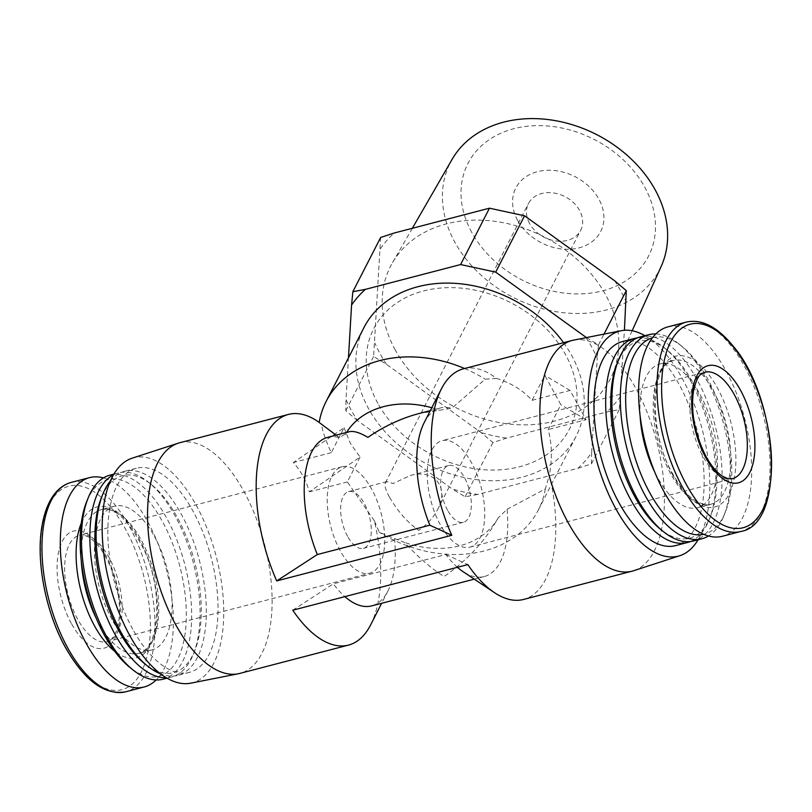<?xml version="1.0" encoding="UTF-8"?>
<svg xmlns="http://www.w3.org/2000/svg" width="812" height="812" viewBox="0 0 812 812"><rect width="100%" height="100%" fill="white"/><g stroke="black" fill="none" stroke-linecap="round" stroke-linejoin="round"><path stroke-width="0.61" stroke-dasharray="4.06 3.04" d="M529.556 223.462A29.333 22.827 27.1 0 1 528.45 203.568A29.333 22.827 27.1 0 1 564.969 196.626A29.333 22.827 27.1 0 1 580.671 230.324A29.333 22.827 27.1 0 1 555.895 240.981A29.333 22.827 27.1 0 1 529.556 223.462M389.384 497.066C385.629 490.083 384.299 485.322 385.406 482.785L386.867 481.607L393.16 483.505L410.304 475.497C434.359 468.534 449.635 487.565 437.617 509.54C433.354 517.66 427.092 524.603 418.819 530.378C407.979 522.979 398.164 511.864 389.384 497.066M424.128 422.768A87.097 41.209 -104.6 0 1 440.287 408A87.097 41.209 -104.6 0 1 451.766 408.294L418.809 413.592M327.754 437.333A87.097 41.209 -104.6 0 1 339.233 437.627L349.231 431.73M457.41 567.304A87.097 41.209 -104.6 0 1 445.9 554.505L333.356 583.838A87.097 41.209 -104.6 0 0 344.877 596.637M370.648 624.864A119.181 56.393 -104.6 0 0 374.322 520.715L379.255 532.225L394.52 538.62A87.097 41.209 -104.6 0 1 387.852 591.106A87.097 41.209 -104.6 0 1 371.683 605.884M394.52 538.62L404.386 542.365C419.104 558.027 432.339 569.415 444.083 576.52C467.407 560.27 485.434 540.731 498.162 517.924L507.064 509.286A87.097 41.209 -104.6 0 1 484.226 576.55A87.097 41.209 -104.6 0 1 462.901 571.546M339.233 437.627L336.138 435.151M319.167 422.463L321.39 424.026A119.181 56.393 -104.6 0 0 317.573 421.276M292.756 610.218L333.356 583.838M445.9 554.505L467.824 564.594M507.064 509.286L545.309 488.946L549.379 475.081A119.181 56.393 -104.6 0 1 523.578 599.449M463.459 368.8A119.181 56.393 -104.6 0 1 496.457 378.402L485.221 379.184L451.766 408.294M498.162 517.924A87.097 67.782 27.1 0 1 404.386 542.365M345.313 434.471A87.097 67.782 27.1 0 1 346.531 432.441M431.791 407.725A87.097 67.782 27.1 0 1 439.099 410.03M545.309 488.946A119.181 92.751 27.1 0 1 538.305 510.048A119.181 92.751 27.1 0 1 379.255 532.225M464.586 368.506A119.181 92.751 27.1 0 1 485.221 379.184M563.579 342.705A119.181 92.751 27.1 0 1 576.104 436.267A119.181 92.751 27.1 0 1 475.446 479.557A119.181 92.751 27.1 0 1 368.445 408.406A119.181 92.751 27.1 0 1 363.969 327.581M344.044 427.762L350.449 443.514L360.092 457.054L309.382 491.839C306.185 480.602 300.836 470.828 293.345 462.535L344.044 427.762L331.296 452.649C326.079 441.454 322.78 431.923 321.39 424.026M496.457 378.402C510.931 382.878 522.806 390.176 532.073 400.316L544.822 375.428L560.859 404.721L548.11 429.609C551.977 443.453 552.393 458.607 549.379 475.081M374.322 520.715L347.343 481.942L360.092 457.054M347.343 481.942L309.382 491.839M331.296 452.649L293.345 462.535M586.061 337.67A141.186 109.874 27.1 0 1 597.226 358.193L591.643 452.649A141.186 109.874 27.1 0 1 577.89 468.321L477.618 494.457A141.186 109.874 27.1 0 1 452.274 488.976L357.584 420.657A141.186 109.874 27.1 0 1 346.003 399.504L348.46 357.848M377.834 403.29A110.016 85.615 27.1 0 1 476.837 290.513A110.016 85.615 27.1 0 1 560.178 442.743A110.016 85.615 27.1 0 1 377.834 403.29M357.584 420.657L345.81 410.73L346.003 399.504M477.618 494.457L465.124 496.802L452.274 488.976M586.518 337.579L598.495 344.867L597.226 358.193M591.643 452.649L591.461 463.875L577.89 468.321M598.495 344.867L603.996 334.118M380.645 237.469L373.611 356.468L386.451 364.294L481.151 432.613L492.925 442.55L506.485 438.094L606.767 411.958L619.262 409.613L624.418 330.271M345.81 410.73L373.611 356.468M465.124 496.802L492.925 442.55M591.461 463.875L619.262 409.613M517.599 220.356A47.675 37.098 27.1 0 1 560.503 171.484A47.675 37.098 27.1 0 1 596.617 237.459A47.675 37.098 27.1 0 1 517.599 220.356M471.721 232.323A101.49 78.987 27.1 0 1 563.051 128.276A101.49 78.987 27.1 0 1 639.937 268.711A101.49 78.987 27.1 0 1 471.721 232.323M661.161 266.448A117.537 91.472 27.1 0 1 562.523 312.61A117.537 91.472 27.1 0 1 454.821 242.159A117.537 91.472 27.1 0 1 452.111 159.345M395.221 349.931A123.485 96.1 27.1 0 1 392.369 262.915A123.485 96.1 27.1 0 1 544.304 236.962A123.485 96.1 27.1 0 1 612.004 375.438A123.485 96.1 27.1 0 1 508.373 423.935A123.485 96.1 27.1 0 1 395.221 349.931M614.522 280.678A141.186 109.874 27.1 0 1 626.103 301.831M620.52 396.286A141.186 109.874 27.1 0 1 606.767 411.958M506.485 438.094A141.186 109.874 27.1 0 1 481.151 432.613M386.451 364.294A141.186 109.874 27.1 0 1 374.88 343.141M380.452 248.685A141.186 109.874 27.1 0 1 394.216 233.014M179.767 442.743A119.181 56.393 -104.6 0 1 264.397 543.847A119.181 56.393 -104.6 0 1 239.885 673.402M573.637 340.126A119.181 56.393 -104.6 0 1 656.725 441.586A119.181 56.393 -104.6 0 1 633.736 570.694M532.073 400.316L570.034 390.42L586.071 419.713L548.11 429.609M132.112 458.191A116.299 55.033 -104.6 0 1 216.195 556.413A116.299 55.033 -104.6 0 1 190.759 683.176M132.752 629.219A105.428 49.887 -104.6 0 1 136.345 468.27A105.428 49.887 -104.6 0 1 211.211 557.712A105.428 49.887 -104.6 0 1 189.531 672.316A105.428 49.887 -104.6 0 1 132.752 629.219M110.371 480.958A105.428 49.887 -104.6 0 1 124.622 471.325A105.428 49.887 -104.6 0 1 199.488 560.767A105.428 49.887 -104.6 0 1 177.808 675.371A105.428 49.887 -104.6 0 1 160.674 673.919M101.409 497.634A101.764 48.152 -104.6 0 1 151.468 484.581A101.764 48.152 -104.6 0 1 194.768 650.696A101.764 48.152 -104.6 0 1 144.709 663.749M113.447 474.847A105.428 49.887 -104.6 0 1 118.369 472.96A105.428 49.887 -104.6 0 1 148.464 482.166A105.428 49.887 -104.6 0 1 193.327 654.269A105.428 49.887 -104.6 0 1 171.555 676.995A105.428 49.887 -104.6 0 1 166.338 677.756M109.965 475.152A105.428 49.887 -104.6 0 1 184.831 564.584A105.428 49.887 -104.6 0 1 163.151 679.187M86.661 501.664A101.541 48.05 -104.6 0 1 151.671 504.628A101.541 48.05 -104.6 0 1 185.166 633.106A101.541 48.05 -104.6 0 1 129.869 667.423M111.975 619.536A74.257 35.139 -104.6 0 1 114.512 506.18A74.257 35.139 -104.6 0 1 167.242 569.171A74.257 35.139 -104.6 0 1 151.966 649.894A74.257 35.139 -104.6 0 1 111.975 619.536M103.479 477.913A108.179 51.186 -104.6 0 1 166.369 569.405A108.179 51.186 -104.6 0 1 156.148 679.948M71.365 623.464A60.504 28.633 -104.6 0 1 74.44 530.875A60.504 28.633 -104.6 0 1 120.277 614.603A60.504 28.633 -104.6 0 1 71.365 623.464M667.86 326.891A108.179 51.186 -104.6 0 1 744.685 418.657A108.179 51.186 -104.6 0 1 722.436 536.255M640.13 416.059A74.257 35.139 -104.6 0 1 660.004 363.989A74.257 35.139 -104.6 0 1 712.743 426.98A74.257 35.139 -104.6 0 1 697.467 507.703A74.257 35.139 -104.6 0 1 657.476 477.354A74.257 35.139 -104.6 0 1 654.695 471.965M652.442 337.782A101.541 48.05 -104.6 0 1 682.11 346.46A101.541 48.05 -104.6 0 1 725.319 512.21A101.541 48.05 -104.6 0 1 703.659 534.276M655.832 333.935A105.428 49.887 -104.6 0 1 678.923 343.902A105.428 49.887 -104.6 0 1 723.786 516.006A105.428 49.887 -104.6 0 1 708.49 535.971M640.424 336.878A105.428 49.887 -104.6 0 1 715.291 426.32A105.428 49.887 -104.6 0 1 693.61 540.924M617.211 363.187A101.764 48.152 -104.6 0 1 667.271 350.134A101.764 48.152 -104.6 0 1 710.571 516.249A101.764 48.152 -104.6 0 1 660.511 529.302M637.349 337.914A105.428 49.887 -104.6 0 1 664.267 347.719A105.428 49.887 -104.6 0 1 709.13 519.822A105.428 49.887 -104.6 0 1 690.423 541.523M622.449 341.568A105.428 49.887 -104.6 0 1 697.315 431.01A105.428 49.887 -104.6 0 1 675.635 545.603M644.931 335.711A116.299 55.033 -104.6 0 1 702.289 429.71A116.299 55.033 -104.6 0 1 698.107 539.747M570.034 390.42L544.822 375.428M586.071 419.713L560.859 404.721M347.577 536.377A29.333 13.885 -104.6 0 1 348.571 491.595A29.333 13.885 -104.6 0 1 369.409 516.473A29.333 13.885 -104.6 0 1 363.37 548.364A29.333 13.885 -104.6 0 1 347.577 536.377M447.605 510.301A29.333 13.885 -104.6 0 1 448.61 465.52A29.333 13.885 -104.6 0 1 469.437 490.407A29.333 13.885 -104.6 0 1 463.408 522.289A29.333 13.885 -104.6 0 1 447.605 510.301M340.218 550.719A55.003 26.025 -104.6 0 1 342.096 466.748A55.003 26.025 -104.6 0 1 381.163 513.417A55.003 26.025 -104.6 0 1 369.846 573.211A55.003 26.025 -104.6 0 1 340.218 550.719M440.256 524.643A55.003 26.025 -104.6 0 1 442.134 440.672A55.003 26.025 -104.6 0 1 481.191 487.342A55.003 26.025 -104.6 0 1 469.884 547.136A55.003 26.025 -104.6 0 1 440.256 524.643M81.312 561.072A74.257 35.139 -104.6 0 1 101.226 509.642A74.257 35.139 -104.6 0 1 153.955 572.633A74.257 35.139 -104.6 0 1 138.679 653.356A74.257 35.139 -104.6 0 1 98.688 622.997A74.257 35.139 -104.6 0 1 96.192 618.196M81.281 523.222A77.922 36.875 -104.6 0 1 131.108 526.146A77.922 36.875 -104.6 0 1 156.706 624.367A77.922 36.875 -104.6 0 1 114.644 651.234M71.192 482.409A108.179 51.186 -104.6 0 1 148.017 574.186A108.179 51.186 -104.6 0 1 125.769 691.773M65.295 646.667A105.144 49.755 -104.6 0 1 70.624 485.769A105.144 49.755 -104.6 0 1 150.291 631.269A105.144 49.755 -104.6 0 1 65.295 646.667M686.211 322.11A108.179 51.186 -104.6 0 1 763.026 413.876A108.179 51.186 -104.6 0 1 740.777 531.464M672.833 475.121A77.922 36.875 -104.6 0 1 676.792 355.879A77.922 36.875 -104.6 0 1 735.824 463.713A77.922 36.875 -104.6 0 1 672.833 475.121M670.763 473.883A74.257 35.139 -104.6 0 1 673.29 360.528A74.257 35.139 -104.6 0 1 726.029 423.519A74.257 35.139 -104.6 0 1 710.754 504.242A74.257 35.139 -104.6 0 1 670.763 473.883M77.637 619.17A55.003 26.025 -104.6 0 1 79.505 535.199A55.003 26.025 -104.6 0 1 118.572 581.859A55.003 26.025 -104.6 0 1 107.255 641.653A55.003 26.025 -104.6 0 1 77.637 619.17M469.884 547.136L732.465 478.684A55.003 26.025 -104.6 0 1 702.847 456.202A55.003 26.025 -104.6 0 1 704.725 372.231L442.134 440.672M437.617 509.54L580.671 230.324M385.406 482.785L528.45 203.568M440.287 408L430.33 410.588M484.226 576.55L474.269 579.149M320.09 422.961L319.187 422.352M387.852 591.106L381.64 603.286M538.305 510.048L576.104 436.267M412.344 228.294L392.369 262.915M632.152 330.758L612.004 375.438M136.345 468.27L124.622 471.325M189.531 672.316L177.808 675.371M151.468 484.581L148.464 482.166M194.768 650.696L193.327 654.269M118.369 472.96L113.863 474.137M171.555 676.995L167.049 678.172M114.512 506.18L101.226 509.642C114.421 506.424 128.641 519.71 143.876 549.491C165.303 593.602 157.467 653.071 138.679 653.356L151.966 649.894M660.004 363.989L673.29 360.528C652.33 360.457 646.799 430.857 672.925 474.178C680.172 487.119 687.774 496.051 695.732 500.974C703.314 504.699 708.318 505.785 710.754 504.242L697.467 507.703M682.11 346.46L678.923 343.902M725.319 512.21L723.786 516.006M667.271 350.134L664.267 347.719M710.571 516.249L709.13 519.822M448.61 465.52L410.304 475.497M386.867 481.607L348.571 491.595M463.408 522.289L363.37 548.364M342.096 466.748L79.505 535.199C81.839 534.316 85.179 535.149 89.523 537.686C97.684 543.015 105.022 553.622 111.548 569.516C117.354 584.914 119.973 599.885 119.415 614.43C118.907 623.129 117.354 629.868 114.756 634.629C112.218 638.942 109.711 641.277 107.255 641.653L369.846 573.211"/><path stroke-width="1.22" d="M317.319 554.545L276.719 580.925L451.776 535.291L429.863 525.212L317.319 554.545A87.097 41.209 -104.6 0 1 327.754 437.333L349.231 431.73C353.535 430.685 359.757 432.552 367.897 437.363C384.36 426.148 401.331 418.221 418.809 413.592L430.33 410.588M429.863 525.212A87.097 41.209 -104.6 0 1 424.128 422.768L441.332 389.019A119.181 56.393 -104.6 0 1 463.459 368.8L572.084 340.482A119.181 56.393 -104.6 0 1 573.637 340.126L621.221 330.707A116.299 55.033 -104.6 0 1 644.931 335.711M474.269 579.149L371.683 605.884A87.097 41.209 -104.6 0 1 344.877 596.637M698.107 539.747A116.299 55.033 -104.6 0 1 679.857 555.692L633.736 570.694A119.181 56.393 -104.6 0 1 632.213 571.14L523.578 599.449A119.181 56.393 -104.6 0 1 494.396 592.608L462.901 571.546A87.097 41.209 -104.6 0 1 457.41 567.304M336.138 435.151L319.167 422.463A119.181 92.751 27.1 0 1 326.17 401.361A119.181 92.751 27.1 0 1 464.586 368.506M276.719 580.925A119.181 56.393 -104.6 0 1 288.402 414.435A119.181 56.393 -104.6 0 1 317.573 421.276L319.187 422.352M381.64 603.286L370.648 624.864A119.181 56.393 -104.6 0 1 348.521 645.083A119.181 56.393 -104.6 0 1 292.756 610.218L467.824 564.594A119.181 56.393 -104.6 0 0 494.396 592.608M451.776 535.291A119.181 56.393 -104.6 0 1 441.332 389.019M346.531 432.441A87.097 67.782 27.1 0 1 431.791 407.725M326.17 401.361L363.969 327.581A119.181 92.751 27.1 0 1 456.851 283.469A119.181 92.751 27.1 0 1 563.579 342.705M348.46 357.848L351.576 305.048A141.186 109.874 27.1 0 1 365.339 289.377L460.597 264.55L495.685 272.142L585.645 337.041A141.186 109.874 27.1 0 1 586.061 337.67M351.576 305.048L352.844 291.721L365.339 289.377M585.645 337.041L586.518 337.579M603.996 334.118L626.285 290.605L614.522 280.678L524.562 215.779L489.474 208.187L394.216 233.014L380.645 237.469L352.844 291.721M495.685 272.142L524.562 215.779M460.597 264.55L489.474 208.187M624.418 330.271L626.285 290.605M412.344 228.294L452.111 159.345A117.537 91.472 27.1 0 1 596.729 134.64A117.537 91.472 27.1 0 1 661.161 266.448L632.152 330.758M348.521 645.083L239.885 673.402A119.181 56.393 -104.6 0 1 238.342 673.757A119.181 56.393 -104.6 0 1 175.707 624.682A119.181 56.393 -104.6 0 1 178.244 443.19A119.181 56.393 -104.6 0 1 179.767 442.743L288.402 414.435M632.213 571.14A119.181 56.393 -104.6 0 1 568.024 522.42A119.181 56.393 -104.6 0 1 572.084 340.482M238.342 673.757L190.759 683.176A116.299 55.033 -104.6 0 1 129.636 635.288A116.299 55.033 -104.6 0 1 132.112 458.191L178.244 443.19M160.674 673.919A105.428 49.887 -104.6 0 1 147.713 666.165A105.428 49.887 -104.6 0 1 121.029 632.274A105.428 49.887 -104.6 0 1 102.85 494.061A105.428 49.887 -104.6 0 1 110.371 480.958M147.713 666.165L144.709 663.749A101.764 48.152 -104.6 0 1 118.948 631.036A101.764 48.152 -104.6 0 1 101.409 497.634L102.85 494.061M166.338 677.756A105.428 49.887 -104.6 0 1 114.776 633.898A105.428 49.887 -104.6 0 1 113.447 474.847M167.049 678.172L163.151 679.187A105.428 49.887 -104.6 0 1 133.056 669.981A105.428 49.887 -104.6 0 1 106.372 636.09A105.428 49.887 -104.6 0 1 88.193 497.878A105.428 49.887 -104.6 0 1 109.965 475.152L113.863 474.137M133.056 669.981L129.869 667.423A101.541 48.05 -104.6 0 1 104.169 634.781A101.541 48.05 -104.6 0 1 86.661 501.664L88.193 497.878M156.148 679.948A108.179 51.186 -104.6 0 1 144.11 686.993A108.179 51.186 -104.6 0 1 85.849 642.769A108.179 51.186 -104.6 0 1 89.543 477.629A108.179 51.186 -104.6 0 1 103.479 477.913M705.963 458.049A60.504 28.633 -104.6 0 1 709.028 365.461A60.504 28.633 -104.6 0 1 754.866 449.188A60.504 28.633 -104.6 0 1 705.963 458.049M740.777 531.464L722.436 536.255A108.179 51.186 -104.6 0 1 664.175 492.031A108.179 51.186 -104.6 0 1 667.86 326.891L686.211 322.11C701.598 318.72 717.148 326.607 732.86 345.75C778.799 398.59 786.117 524.491 740.777 531.464A108.179 51.186 -104.6 0 1 682.516 487.251A108.179 51.186 -104.6 0 1 686.211 322.11M654.695 471.965A74.257 35.139 -104.6 0 1 640.13 416.059M703.659 534.276A101.541 48.05 -104.6 0 1 649.661 492.6A101.541 48.05 -104.6 0 1 652.442 337.782M708.49 535.971A105.428 49.887 -104.6 0 1 702.015 538.732A105.428 49.887 -104.6 0 1 645.236 495.635A105.428 49.887 -104.6 0 1 648.829 334.696A105.428 49.887 -104.6 0 1 655.832 333.935M702.015 538.732L693.61 540.924A105.428 49.887 -104.6 0 1 663.516 531.718A105.428 49.887 -104.6 0 1 636.831 497.827A105.428 49.887 -104.6 0 1 618.653 359.614A105.428 49.887 -104.6 0 1 640.424 336.878L648.829 334.696M663.516 531.718L660.511 529.302A101.764 48.152 -104.6 0 1 634.751 496.589A101.764 48.152 -104.6 0 1 617.211 363.187L618.653 359.614M690.423 541.523A105.428 49.887 -104.6 0 1 687.358 542.548A105.428 49.887 -104.6 0 1 630.579 499.451A105.428 49.887 -104.6 0 1 634.172 338.513A105.428 49.887 -104.6 0 1 637.349 337.914M687.358 542.548L675.635 545.603A105.428 49.887 -104.6 0 1 618.856 502.506A105.428 49.887 -104.6 0 1 622.449 341.568L634.172 338.513M679.857 555.692A116.299 55.033 -104.6 0 1 615.74 508.586A116.299 55.033 -104.6 0 1 621.221 330.707M96.192 618.196A74.257 35.139 -104.6 0 1 81.312 561.072M114.644 651.234A77.922 36.875 -104.6 0 1 94.517 625.869A77.922 36.875 -104.6 0 1 81.281 523.222M67.508 647.55A108.179 51.186 -104.6 0 1 71.192 482.409C62.707 484.713 55.784 490.641 50.425 500.212C46.528 507.246 43.726 515.782 42.021 525.821C35.738 560.706 45.594 611.862 65.346 647.265C84.418 680.72 104.555 695.559 125.769 691.773A108.179 51.186 -104.6 0 1 67.508 647.55M686.465 484.754A105.144 49.755 -104.6 0 1 691.794 323.856A105.144 49.755 -104.6 0 1 771.461 469.356A105.144 49.755 -104.6 0 1 686.465 484.754M704.725 372.231A55.003 26.025 -104.6 0 1 743.782 418.89A55.003 26.025 -104.6 0 1 732.465 478.684L727.836 478.633L722.457 476.197C716.925 472.685 711.474 466.169 706.095 456.638C694.686 433.953 690.515 411.897 693.57 390.44C698.066 372.556 701.395 374.433 704.725 372.231M89.543 477.629L71.192 482.409M144.11 686.993L125.769 691.773"/></g></svg>
